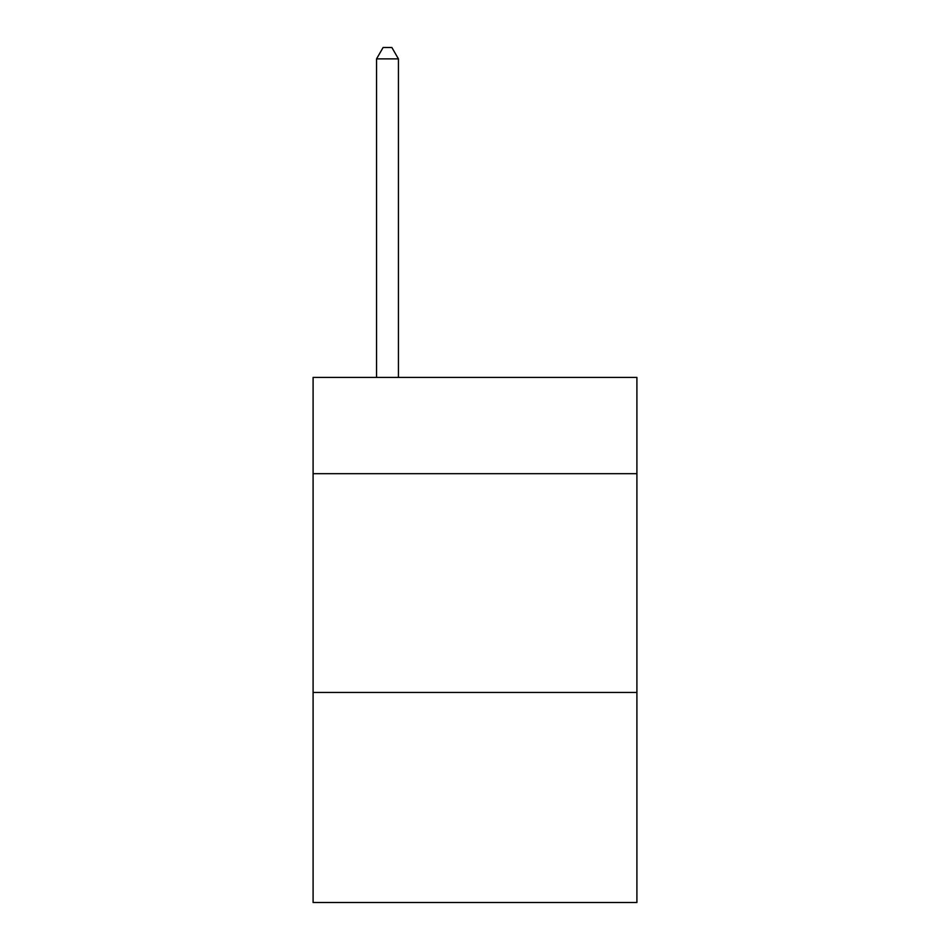 <?xml version="1.0" encoding="UTF-8"?>
<svg xmlns="http://www.w3.org/2000/svg" width="950" height="950" viewBox="0 0 950 950"><rect width="100%" height="100%" fill="white"/><g stroke="black" fill="none" stroke-linecap="round" stroke-linejoin="round"><path stroke-width="1.43" d="M636.904 473.682L636.904 377.423L313.096 377.423L313.096 473.682L636.904 473.682L636.904 902.5L313.096 902.5L313.096 473.682M636.904 692.467L313.096 692.467M398.43 377.423L398.43 58.876L376.544 58.876L376.544 377.423M376.544 58.876L383.111 47.5L391.863 47.5L398.43 58.876"/></g></svg>
